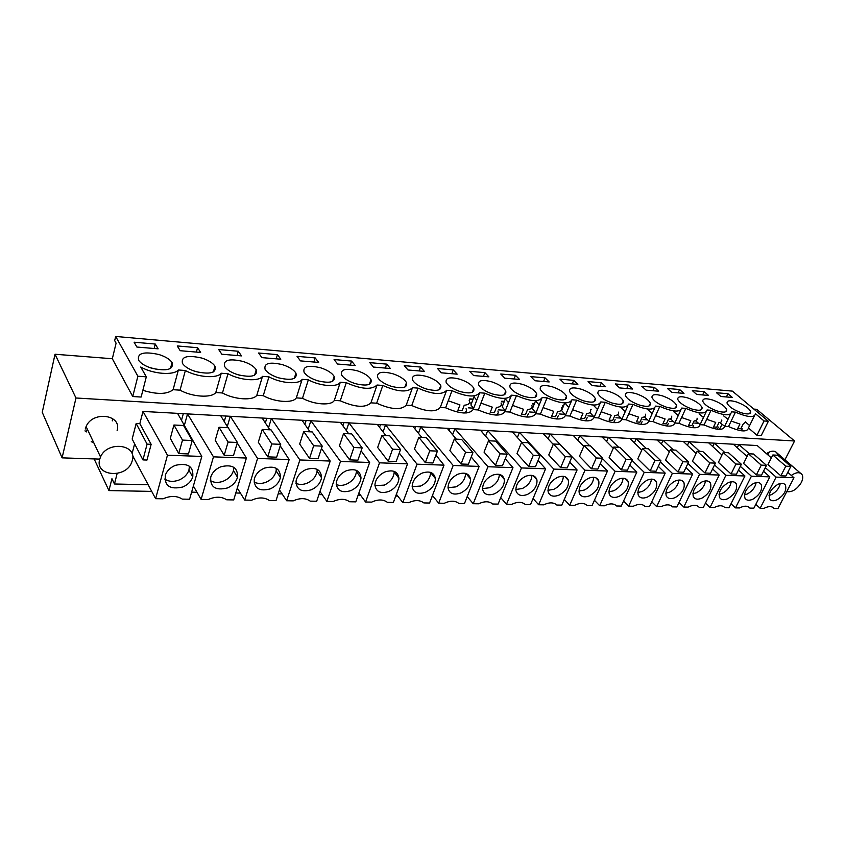 <?xml version="1.0" encoding="UTF-8"?>
<svg xmlns="http://www.w3.org/2000/svg" width="845" height="845" viewBox="0 0 845 845"><rect width="100%" height="100%" fill="white"/><g stroke="black" fill="none" stroke-linecap="round" stroke-linejoin="round"><path stroke-width="1.27" d="M573.787 436.02L574.061 435.376M544.138 434.615L544.507 433.728M513.475 433.179L513.929 432.038M481.734 431.721L482.305 430.274M448.875 430.253L449.551 428.457M414.821 428.774L415.624 426.577M379.521 427.285L380.451 424.623M342.89 425.806L343.968 422.595M304.855 424.338L306.101 420.493M265.341 422.912L266.756 418.307M224.252 421.56L225.868 416.036M181.495 420.314L183.323 413.67M117.138 473.485L114.466 483.995L111.941 478.692L108.931 490.575L151.72 491.399M191.614 492.16L196.98 492.265M235.797 493.005L240.413 493.1M278.195 493.818L282.103 493.892M318.924 494.6L322.177 494.663M358.069 495.35L360.709 495.402M395.713 496.068L397.794 496.11M431.964 496.765L433.517 496.797M466.884 497.43L467.95 497.451M500.536 498.075L501.148 498.096M771.348 457.927L757.226 445.547L142.995 411.43L139.837 423.672L136.172 423.493L132.169 439.051L142.942 459.912L146.988 460.05L151.149 444.312L139.837 423.672M115.68 336.458L732.404 391.119L768.369 421.264L764.049 420.958L756.94 435.259L748.448 427.961C747.392 432.313 740.738 431.848 728.485 426.556L724.63 426.303C723.436 430.792 716.592 430.337 704.065 424.94L700.093 424.676C698.657 429.218 691.59 428.742 678.894 423.271L674.796 422.996C673.085 427.591 665.807 427.105 652.931 421.549L648.706 421.264C646.71 425.912 639.2 425.415 626.145 419.764L621.783 419.479C619.491 424.19 611.727 423.672 598.492 417.937L593.982 417.631C591.373 422.405 583.356 421.866 569.931 416.036L565.273 415.729C562.326 420.556 554.035 420.007 540.409 414.082L535.593 413.754C532.287 418.645 523.72 418.074 509.894 412.054L504.909 411.716C501.212 416.669 492.35 416.089 478.312 409.952L473.158 409.614C469.049 414.631 459.87 414.018 445.621 407.786L440.277 407.427C435.745 412.508 426.239 411.885 411.758 405.537L406.223 405.167C401.217 410.321 391.372 409.667 376.669 403.213L370.923 402.833C365.42 408.04 355.206 407.364 340.26 400.794L334.314 400.403C331.61 405.853 314.329 404.808 302.489 398.291L296.31 397.879C293.173 403.414 275.216 402.326 263.249 395.682L256.827 395.259C253.225 400.879 234.551 399.738 222.467 392.978L215.792 392.534C211.683 398.238 192.248 397.055 180.048 390.158L185.361 370.511L178.379 369.983C173.732 375.645 153.146 374.134 140.745 367.026L146.312 376.828L137.883 376.226L115.68 336.458L114.677 340.63L116.092 343.176L112.322 358.745L55.031 354.245L75.976 397.995L794.564 440.995L784.92 459.807M75.976 397.995L62.097 457.863L99.467 459.11M114.466 483.995L148.16 484.745M134.63 443.805L132.052 453.786M777.717 455.233L776.893 452.909C774.611 450.353 771.126 450.596 766.457 453.638M91.228 441.692L93.763 442.706M117.128 430.506C122.092 414.578 92.633 410.522 86.095 426.567L85.239 429.028M108.931 490.575L94.133 458.93M753.835 409.086L756.676 409.307L794.564 440.995M721.989 424.443L719.391 429.418M184.358 425.394L187.527 413.902L213.468 456.86L246.402 458.043L237.255 442.96M227.992 427.718L220.725 415.751M233.484 455.603L224.189 455.265L215.221 440.34L219.003 427.264L228.224 427.728L237.392 442.474L233.484 455.603M227.284 426.545L230.284 416.279L257.577 458.444L289.159 459.585L280.234 445.833M269.819 429.809L262.182 418.053M276.653 457.198L267.738 456.87L258.306 442.22L262.225 429.429L271.076 429.873L280.698 444.343L276.653 457.198M268.52 427.802L271.372 418.56L299.88 459.965L330.205 461.053L321.491 448.441M310.02 431.827L302.045 420.261M318.09 458.729L309.524 458.412L299.679 444.037L303.714 431.51L312.217 431.932L322.251 446.139L318.09 458.729M308.171 429.133L310.886 420.757L340.493 461.433L369.635 462.479L361.132 450.829M348.689 433.76L340.408 422.394M357.889 460.198L349.661 459.891L339.426 445.78L343.577 433.506L351.752 433.918L362.167 447.871L357.889 460.198M346.323 430.506L348.911 422.87L379.521 462.828L407.543 463.842L399.252 453.026M385.911 435.619L377.345 424.443M396.147 461.613L388.235 461.317L377.662 447.459L381.908 435.418L389.767 435.819L400.519 449.529L396.147 461.613M383.06 431.911L385.542 424.898L417.05 464.18L444.016 465.151L435.925 455.075M421.761 437.414L412.941 426.429M432.946 462.975L425.341 462.69L414.462 449.065L418.793 437.266L426.355 437.647L437.414 451.124L432.946 462.975M418.465 433.316L420.842 426.862L453.173 465.479L479.136 466.419L471.235 456.976M456.311 439.146L447.258 428.33M468.383 464.275L461.053 464.011L449.899 450.617L454.304 439.051L461.602 439.411L472.925 452.656L468.383 464.275M452.614 434.731L454.885 428.753L487.956 466.736L512.968 467.634L505.257 458.772M489.646 440.815L480.382 430.168M502.521 465.542L495.466 465.278L484.048 452.117L488.537 440.763L495.561 441.111L507.137 454.135L502.521 465.542M485.558 436.126L487.734 430.58L521.481 467.94L545.595 468.806L538.064 460.462M521.809 442.421L512.366 431.943M535.445 466.757L528.632 466.503L516.992 453.554L521.534 442.41L528.315 442.748L540.103 455.561L535.445 466.757M517.372 437.509L519.464 432.344L553.802 469.102L577.082 469.947L569.72 462.046M553.232 444.364L543.261 433.665M567.196 467.929L560.615 467.686L548.775 454.948L553.38 444.005L559.918 444.333L571.917 456.934L567.196 467.929M548.109 438.872L550.127 434.045L584.994 470.232L607.47 471.035L600.277 463.556M583.758 446.382L573.121 435.323M597.848 469.059L591.5 468.827L579.469 456.3L584.117 445.547L590.444 445.864L602.612 458.265L597.848 469.059M602.474 458.571L615.118 471.309L636.834 472.091L629.8 464.993M613.259 448.294L602.01 436.928M577.822 440.213L579.765 435.693L589.831 445.833M627.455 470.147L621.318 469.926L609.129 457.599L613.819 447.037L619.934 447.343L632.261 459.553L627.455 470.147M631.923 460.303L644.217 472.355L665.205 473.115L658.329 466.355M641.788 450.1L629.958 438.481M606.562 441.534L608.432 437.287L618.624 447.269M656.069 471.214L650.143 470.992L637.806 458.846L642.538 448.473L648.442 448.769L660.917 460.789L656.069 471.214M660.378 461.94L672.356 473.369L692.657 474.098L685.918 467.655M669.388 451.821L657.03 439.981M634.384 442.822L636.179 438.83L646.488 448.663M683.742 472.228L678.007 472.017L665.543 460.06L670.307 449.857L676.021 450.142L688.622 461.983L683.742 472.228M687.904 463.482L699.565 474.351L719.211 475.059L712.62 468.901M696.1 453.459L683.256 441.439M661.318 444.09L663.061 440.319L673.465 450.015M710.518 473.221L704.973 473.01L692.382 461.243L697.178 451.209L702.713 451.483L715.419 463.144L710.518 473.221M714.543 464.951L725.908 475.302L744.931 475.978L738.477 470.084M721.979 455.011L708.67 442.854M687.407 445.326L689.087 441.766L699.586 451.325M736.439 474.182L731.062 473.982L718.387 462.384L723.193 452.508L728.559 452.772L741.361 464.264L736.439 474.182M740.336 466.345L751.406 476.221L769.837 476.876L763.51 471.225M747.043 456.501L733.312 444.216M712.705 446.54L714.331 443.171L724.904 452.593M761.546 475.101L756.338 474.911L743.568 463.482L748.406 453.765L753.592 454.029L766.489 465.352L761.546 475.101M765.316 467.676L776.111 477.108L793.973 477.752L787.783 472.323M737.231 447.723L738.805 444.523L749.452 453.818M785.882 475.999L780.833 475.82L767.978 464.549L772.837 454.99L777.865 455.244L790.835 466.408L785.882 475.999M793.973 477.752L777.96 508.542L774.126 508.489L772.816 507.306M774.126 508.489C772.024 506.028 768.665 505.975 764.038 508.32L760.13 508.267L755.8 504.38M745.691 422.204L749.631 425.574M756.94 435.259L761.25 435.524L768.369 421.264M180.048 390.158L173.098 389.703C167.099 394.414 157.012 394.615 142.847 390.305M146.312 376.828L141.126 397.044L132.739 396.527L112.322 358.745M55.031 354.245L42.25 412.318L62.097 457.863M177.577 413.353L201.828 456.437L189.597 499.226L182.298 499.11C176.88 495.677 170.479 495.582 163.085 498.803L155.617 498.687L132.507 455.444M142.995 411.43L167.458 455.201L155.617 498.687M136.172 423.493L147.093 444.143L142.942 459.912M147.093 444.143L151.149 444.312M201.828 456.437L167.458 455.201M188.467 453.945L178.76 453.585L170.31 438.375L173.933 425.014L183.555 425.489L192.227 440.52L188.467 453.945M768.316 454.04L769.14 452.075M112.617 418.56L112.279 420.894L112.617 418.56M776.111 477.108L760.13 508.267M769.837 476.876L753.867 508.162L749.906 508.099C747.698 505.606 744.234 505.553 739.512 507.94L735.477 507.877L731.01 503.778M751.406 476.221L735.477 507.877M744.931 475.978L729.013 507.771L724.936 507.708C722.612 505.173 719.032 505.12 714.205 507.539L710.043 507.465L705.438 503.155M725.908 475.302L710.043 507.465M719.211 475.059L703.378 507.359L699.164 507.296C696.713 504.718 693.027 504.666 688.083 507.116L683.795 507.053L679.031 502.49M699.565 474.351L683.795 507.053M692.657 474.098L676.898 506.947L672.546 506.873C669.979 504.254 666.166 504.201 661.107 506.694L656.671 506.62L651.759 501.793M672.356 473.369L656.671 506.62M665.205 473.115L649.552 506.514L645.052 506.44C642.348 503.778 638.408 503.715 633.232 506.25L628.648 506.176L623.578 501.064M644.217 472.355L628.648 506.176M636.834 472.091L621.286 506.06L616.639 505.986C613.787 503.282 609.71 503.219 604.418 505.796L599.675 505.722L594.436 500.282M615.118 471.309L599.675 505.722M607.47 471.035L592.06 505.595L587.254 505.521C584.254 502.764 580.04 502.701 574.6 505.321L569.699 505.247L564.28 499.448M584.994 470.232L569.699 505.247M577.082 469.947L561.819 505.12L556.844 505.046C553.686 502.236 549.313 502.162 543.747 504.835L538.666 504.75L533.068 498.561M553.802 469.102L538.666 504.75M545.595 468.806L530.512 504.623L525.358 504.539C522.03 501.687 517.51 501.613 511.785 504.328L506.525 504.243L500.726 497.61M521.481 467.94L506.525 504.243M512.968 467.634L498.075 504.106L492.73 504.021C489.223 501.117 484.534 501.043 478.671 503.8L473.221 503.715L467.211 496.585M487.956 466.736L473.221 503.715M479.136 466.419L464.454 503.578L458.909 503.493C455.212 500.525 450.353 500.441 444.333 503.261L438.671 503.166L432.45 495.476M453.173 465.479L438.671 503.166M444.016 465.151L429.577 503.028L423.831 502.933C419.933 499.913 414.884 499.828 408.695 502.69L402.822 502.595L396.379 494.272M417.05 464.18L402.822 502.595M407.543 463.842L393.379 502.448L387.411 502.352C383.292 499.268 378.053 499.184 371.694 502.11L365.589 502.014L358.903 492.962M379.521 462.828L365.589 502.014M369.635 462.479L355.777 501.856L349.576 501.761C345.235 498.613 339.785 498.518 333.236 501.497L326.888 501.402L319.959 491.505M340.493 461.433L326.888 501.402M330.205 461.053L316.695 501.233L310.242 501.138C305.658 497.916 299.986 497.832 293.247 500.863L286.645 500.758L279.452 489.889M299.88 459.965L286.645 500.758M289.159 459.585L276.03 500.589L269.323 500.483C264.474 497.209 258.57 497.113 251.63 500.208L244.754 500.092L237.297 488.083M257.577 458.444L244.754 500.092M246.402 458.043L233.706 499.923L226.703 499.807C221.58 496.459 215.443 496.364 208.282 499.522L201.11 499.406L193.368 486.012M213.468 456.86L201.11 499.406M466.091 411.388L466.82 412.962M497.061 414.462L496.807 415.106M227.4 487.966C232.724 485.611 236.093 482.041 237.508 477.256C237.952 467.517 232.386 464.021 220.82 466.778C215.655 469.007 212.296 472.439 210.743 477.055C210.035 487.174 215.591 490.818 227.4 487.966M237.392 442.474L228.076 442.062L224.189 455.265M228.076 442.062L219.003 427.264M270.242 488.885C275.829 486.35 279.209 482.548 280.403 477.467C280.339 468.542 275.005 465.426 264.4 468.141C258.971 470.559 255.591 474.225 254.25 479.147C254.081 488.452 259.415 491.695 270.242 488.885M280.698 444.343L271.763 443.952L267.738 456.87M271.763 443.952L262.225 429.429M311.382 489.762C317.213 487.047 320.593 483.023 321.533 477.7C321.058 469.545 315.956 466.799 306.228 469.461C300.545 472.059 297.155 475.957 296.046 481.143C296.331 489.646 301.443 492.529 311.382 489.762M322.251 446.139L313.675 445.769L309.524 458.412M313.675 445.769L303.714 431.51M350.918 490.618C356.97 487.713 360.329 483.498 361.016 477.953C360.192 470.538 355.322 468.13 346.397 470.718C340.482 473.506 337.102 477.605 336.247 483.023C336.901 490.776 341.792 493.3 350.918 490.618M362.167 447.871L353.918 447.512L349.661 459.891M353.918 447.512L343.577 433.506M388.932 491.431C395.185 488.357 398.523 483.963 398.946 478.249C397.858 471.531 393.21 469.419 385.003 471.932C378.877 474.901 375.518 479.189 374.926 484.787C375.877 491.822 380.546 494.029 388.932 491.431M400.519 449.529L392.587 449.181L388.235 461.317M392.587 449.181L381.908 435.418M425.531 492.212C431.964 488.97 435.259 484.428 435.418 478.587C434.119 472.503 429.704 470.676 422.141 473.094C415.825 476.242 412.497 480.689 412.17 486.435C413.342 492.804 417.8 494.726 425.531 492.212M437.414 451.124L429.778 450.786L425.341 462.69M429.778 450.786L418.793 437.266M460.768 492.973C467.359 489.561 470.602 484.893 470.517 478.978C469.07 473.475 464.866 471.89 457.895 474.225C451.41 477.531 448.125 482.115 448.04 487.956C449.392 493.712 453.638 495.392 460.768 492.973M472.925 452.656L465.574 452.339L461.053 464.011M465.574 452.339L454.304 439.051M494.726 493.702C501.455 490.132 504.655 485.368 504.328 479.4C502.786 474.436 498.782 473.063 492.329 475.302C485.706 478.777 482.474 483.467 482.622 489.371C484.1 494.578 488.135 496.026 494.726 493.702M507.137 454.135L500.05 453.828L495.466 465.278M500.05 453.828L488.537 440.763M527.481 494.409C534.315 490.691 537.462 485.843 536.934 479.865C535.318 475.376 531.516 474.203 525.527 476.348C518.788 479.971 515.598 484.745 515.968 490.67C517.531 495.381 521.365 496.628 527.481 494.409M540.103 455.561L533.279 455.265L528.632 466.503M533.279 455.265L521.534 442.41M559.094 495.085C566.013 491.241 569.107 486.34 568.389 480.372C566.731 476.305 563.129 475.302 557.552 477.351C550.718 481.111 547.581 485.949 548.151 491.885C549.757 496.142 553.401 497.209 559.094 495.085M571.917 456.934L565.326 456.649L560.615 467.686M565.326 456.649L553.38 444.005M589.62 495.74C596.602 491.779 599.654 486.836 598.756 480.9C597.098 477.214 593.665 476.358 588.469 478.323C581.55 482.21 578.466 487.1 579.205 492.994C580.842 496.86 584.307 497.779 589.62 495.74M602.612 458.265L596.253 457.99L591.5 468.827M596.253 457.99L584.117 445.547M619.11 496.374C626.145 492.308 629.145 487.333 628.11 481.46C626.441 478.101 623.188 477.372 618.318 479.263C611.347 483.255 608.305 488.178 609.203 494.029C610.84 497.547 614.146 498.328 619.11 496.374M632.261 459.553L626.124 459.279L621.318 469.926M626.124 459.279L613.819 447.037M647.619 496.987C654.695 492.825 657.642 487.84 656.48 482.03C654.833 478.978 651.738 478.365 647.175 480.171C640.161 484.269 637.162 489.202 638.197 495.001C639.823 498.191 642.961 498.856 647.619 496.987M660.917 460.789L654.981 460.536L650.143 470.992M654.981 460.536L642.538 448.473M675.197 497.578C682.295 493.332 685.2 488.347 683.932 482.622C682.316 479.833 679.359 479.316 675.07 481.048C668.025 485.231 665.078 490.174 666.219 495.888C667.835 498.803 670.824 499.374 675.197 497.578M688.622 461.983L682.876 461.74L678.007 472.017M682.876 461.74L670.307 449.857M701.899 498.149C708.997 493.829 711.87 488.854 710.518 483.213C708.923 480.668 706.103 480.224 702.058 481.893C695.002 486.15 692.097 491.103 693.333 496.733C694.917 499.395 697.769 499.87 701.899 498.149M715.419 463.144L709.863 462.902L704.973 473.01M709.863 462.902L697.178 451.209M727.746 498.708C734.844 494.325 737.674 489.361 736.248 483.815C734.706 481.481 732.013 481.111 728.189 482.717C721.134 487.047 718.261 491.98 719.57 497.515C721.123 499.965 723.848 500.356 727.746 498.708M741.361 464.264L735.984 464.032L731.062 473.982M735.984 464.032L723.193 452.508M752.789 499.247C759.877 494.811 762.676 489.868 761.197 484.417C759.687 482.273 757.12 481.967 753.497 483.509C746.441 487.892 743.611 492.815 744.984 498.254C746.494 500.504 749.092 500.832 752.789 499.247M766.489 465.352L761.282 465.13L756.338 474.911M761.282 465.13L748.406 453.765M777.062 499.765C784.128 495.286 786.906 490.375 785.385 485.03C783.917 483.044 781.456 482.801 778.013 484.28C770.978 488.716 768.179 493.607 769.605 498.951C771.073 501.022 773.555 501.296 777.062 499.765M790.835 466.408L785.787 466.186L780.833 475.82M785.787 466.186L772.837 454.99M764.049 420.958L755.462 413.733C754.469 417.979 747.804 417.441 735.477 412.138L731.612 411.853C730.481 416.226 723.626 415.708 711.025 410.29L707.043 409.994C705.659 414.42 698.593 413.881 685.823 408.388L681.714 408.072C680.067 412.55 672.768 412.001 659.818 406.413L655.572 406.096C653.65 410.628 646.119 410.057 632.979 404.385L628.606 404.058C626.367 408.631 618.593 408.05 605.273 402.283L600.753 401.945C598.197 406.582 590.159 405.97 576.649 400.118L571.98 399.769C569.076 404.459 560.774 403.836 547.064 397.879L542.226 397.52C538.973 402.262 530.385 401.618 516.464 395.566L511.468 395.185C507.813 399.991 498.93 399.326 484.798 393.168L479.622 392.777C475.566 397.646 466.355 396.949 452.012 390.686L446.646 390.284L440.277 407.427M754.353 415.972L748.448 427.961M728.485 426.556L735.477 412.138M730.513 414.113L724.63 426.303L720.32 422.912L724.63 426.313M704.065 424.94L711.025 410.29M706.019 412.138L700.093 424.676M678.894 423.271L685.823 408.388M680.774 410.089L674.796 422.996M652.931 421.549L659.818 406.413M654.738 407.955L648.706 421.264M626.145 419.764L632.979 404.385M627.867 405.727L621.783 419.479M598.492 417.937L605.273 402.283M600.119 403.403L593.982 417.631M569.931 416.036L576.649 400.118M571.463 400.984L565.273 415.729M540.409 414.082L547.064 397.879M541.846 398.46L535.593 413.754M509.894 412.054L516.464 395.566M511.214 395.809L504.909 411.716M478.312 409.952L484.798 393.168M479.516 393.041L473.158 409.614M445.621 407.786L452.012 390.686M411.758 405.537L418.032 388.119C432.608 394.488 442.146 395.207 446.646 390.284M418.032 388.119L412.487 387.697L406.223 405.167M376.669 403.213L382.817 385.457C397.625 391.932 407.512 392.682 412.487 387.697M382.817 385.457L377.06 385.024L370.923 402.833M340.26 400.794L346.281 382.69C361.333 389.291 371.589 390.063 377.06 385.024M346.281 382.69L340.303 382.236L334.314 400.403M302.489 398.291L308.351 379.817C320.297 386.334 337.651 387.549 340.303 382.236M308.351 379.817L302.151 379.352L296.31 397.879M263.249 395.682L268.953 376.838C281.015 383.472 299.046 384.739 302.151 379.352M268.953 376.838L262.499 376.352L256.827 395.259M222.467 392.978L227.992 373.743C240.17 380.493 258.929 381.813 262.499 376.352M227.992 373.743L221.274 373.236L215.792 392.534M185.361 370.511C197.677 377.398 217.197 378.771 221.274 373.236M178.379 369.983L173.098 389.703M137.883 376.226L132.739 396.527M182.731 487.005C187.791 484.829 191.128 481.502 192.744 477.034C193.758 466.482 187.97 462.585 175.359 465.341C170.479 467.412 167.162 470.58 165.419 474.869C164.099 485.822 169.866 489.868 182.731 487.005M192.227 440.52L182.499 440.097L178.76 453.585M182.499 440.097L173.933 425.014M501.898 405.167L501.243 405.125M470.644 402.98L469.366 402.896M741.329 412.772C747.825 414.641 750.93 414.24 750.656 411.568C748.828 407.977 744.086 404.766 736.418 401.945C729.911 400.055 726.795 400.467 727.059 403.171C728.886 406.751 733.65 409.952 741.329 412.772M278.491 377.81C291.578 380.799 297.387 379.247 295.94 373.152C293.743 369.73 289.286 366.91 282.589 364.691C269.502 361.639 263.682 363.213 265.119 369.413C267.337 372.803 271.794 375.603 278.491 377.81M258.623 353.009L261.897 357.625L280.804 359.22L277.456 354.636L258.623 353.009M237.889 374.736C251.694 377.821 257.81 376.152 256.236 369.74C254.018 366.371 249.602 363.603 243.001 361.438C229.206 358.291 223.08 359.97 224.622 366.498C226.872 369.846 231.298 372.592 237.889 374.736M334.081 359.558L337.62 364.037L355.175 365.526L351.583 361.068L334.081 359.558M426.303 388.975C436.96 391.615 441.777 390.474 440.752 385.542C438.65 381.951 434.066 378.951 427.021 376.553C416.353 373.86 411.526 375.022 412.55 380.028C414.673 383.588 419.257 386.577 426.303 388.975M373.448 367.068L390.39 368.504L386.683 364.121L369.804 362.653L373.448 367.068M459.997 391.52C470.137 394.076 474.742 393.02 473.813 388.362C471.742 384.739 467.137 381.708 460.007 379.257C449.857 376.648 445.241 377.715 446.16 382.458C448.251 386.059 452.867 389.07 459.997 391.52M519.527 379.437L515.482 375.296L500.758 374.018L504.771 378.19L519.527 379.437M581.297 389.218C572.878 386.925 568.981 387.675 569.583 391.467C571.558 395.111 576.248 398.248 583.663 400.868C592.049 403.118 595.947 402.378 595.345 398.639C593.38 394.974 588.69 391.826 581.297 389.218M573.702 380.345L559.908 379.151L564.048 383.207L577.864 384.38L573.702 380.345L572.213 383.905M612.065 403.012C620.093 405.188 623.842 404.523 623.304 400.995C621.36 397.319 616.66 394.161 609.203 391.51C601.165 389.291 597.404 389.978 597.943 393.559C599.897 397.203 604.608 400.35 612.065 403.012M658.678 391.224L654.357 387.348L641.809 386.26L646.108 390.158L658.678 391.224M639.57 405.093C647.249 407.205 650.851 406.593 650.375 403.255C648.464 399.59 643.742 396.421 636.243 393.728C628.543 391.584 624.93 392.196 625.406 395.587C627.328 399.22 632.049 402.389 639.57 405.093M708.554 395.449L704.16 391.668L692.34 390.643L696.713 394.446L708.554 395.449M712.493 399.981C705.723 398.037 702.491 398.491 702.808 401.354C704.656 404.945 709.409 408.146 717.056 410.945C723.816 412.867 727.038 412.413 726.721 409.593C724.873 405.98 720.13 402.769 712.493 399.981M683.996 393.369L679.634 389.534L667.455 388.478L671.796 392.333L683.996 393.369M195.649 371.546C210.225 374.726 216.669 372.941 214.979 366.202C212.739 362.896 208.356 360.181 201.849 358.069C187.294 354.815 180.851 356.611 182.509 363.477C184.78 366.762 189.153 369.445 195.649 371.546M218.707 349.545L221.834 354.235L241.48 355.893L238.279 351.245L218.707 349.545M628.31 385.088L615.361 383.957L619.617 387.918L632.578 389.017L628.31 385.088L626.8 388.52M666.209 407.1C673.56 409.149 677.025 408.589 676.613 405.442C674.722 401.787 670 398.597 662.448 395.872C655.076 393.802 651.59 394.361 652.013 397.562C653.914 401.185 658.646 404.364 666.209 407.1M605.654 386.735L601.429 382.753L588.078 381.591L592.271 385.595L605.654 386.735M523.932 396.347C533.142 398.755 537.378 397.868 536.617 393.696C534.6 390.031 529.952 386.936 522.685 384.401C513.454 381.961 509.208 382.859 509.968 387.105C512.007 390.728 516.654 393.812 523.932 396.347M549.176 381.951L545.067 377.863L530.818 376.627L534.896 380.746L549.176 381.951M554.299 398.65C563.087 400.974 567.143 400.16 566.467 396.21C564.471 392.545 559.802 389.429 552.472 386.852C543.662 384.486 539.596 385.309 540.272 389.313C542.279 392.957 546.958 396.062 554.299 398.65M453.279 369.899L437.541 368.526L441.386 372.825L457.166 374.155L453.279 369.899L451.864 373.712M492.519 393.981C502.183 396.453 506.588 395.492 505.754 391.077C503.704 387.433 499.078 384.369 491.874 381.877C482.199 379.352 477.774 380.334 478.619 384.813C480.678 388.436 485.315 391.488 492.519 393.981M484.903 372.645L469.683 371.325L473.612 375.55L488.875 376.849L484.903 372.645L483.467 376.384M392.851 373.743C381.644 370.966 376.595 372.222 377.704 377.504C379.859 381.042 384.412 383.989 391.372 386.334C402.579 389.059 407.617 387.823 406.498 382.627C404.364 379.056 399.822 376.099 392.851 373.743M420.567 367.057L404.259 365.642L408.008 369.994L424.359 371.377L420.567 367.057L419.173 370.944M357.435 370.839C345.637 367.966 340.355 369.328 341.57 374.905C343.746 378.402 348.267 381.296 355.143 383.598C366.941 386.408 372.222 385.066 370.987 379.585C368.832 376.067 364.322 373.152 357.435 370.839M297.049 356.337L300.461 360.889L318.671 362.431L315.206 357.921L297.049 356.337M317.54 380.757C329.962 383.662 335.497 382.215 334.166 376.426C331.979 372.951 327.501 370.078 320.709 367.818C308.288 364.86 302.742 366.318 304.063 372.201C306.27 375.655 310.759 378.507 317.54 380.757M687.851 397.963C680.785 395.946 677.436 396.453 677.796 399.484C679.676 403.097 684.418 406.287 692.023 409.054C699.068 411.04 702.417 410.533 702.047 407.554C700.178 403.921 695.446 400.72 687.851 397.963M177.239 345.943L180.196 350.707L200.624 352.439L197.572 347.707L177.239 345.943M134.101 342.204L136.89 347.041L158.131 348.837L155.258 344.042L134.101 342.204M151.677 368.23C167.078 371.504 173.859 369.592 172.053 362.516C169.803 359.273 165.462 356.622 159.05 354.551C143.692 351.193 136.89 353.125 138.664 360.34C140.946 363.551 145.287 366.181 151.677 368.23M732.393 397.467L727.967 393.728L716.497 392.735L720.901 396.495L732.393 397.467M210.299 480.562C214.038 482.833 218.411 483.023 223.418 481.154C228.71 478.83 232.058 475.281 233.463 470.517L233.748 467.253M254.007 481.977C257.493 483.868 261.517 483.953 266.059 482.21C271.615 479.696 274.974 475.915 276.146 470.855L276.283 468.288M295.951 483.287C299.193 484.85 302.89 484.829 307.02 483.213C312.819 480.53 316.178 476.527 317.097 471.214L317.128 469.313M336.236 484.502C339.246 485.79 342.626 485.685 346.387 484.185C352.407 481.312 355.756 477.119 356.421 471.594L356.389 470.348M374.948 485.643L384.264 485.114C390.485 482.072 393.791 477.7 394.192 472.006L394.161 471.362M412.18 486.699L420.715 486.023C427.116 482.801 430.39 478.281 430.527 472.461L430.527 472.376M448.019 487.692L455.835 486.889C462.173 483.657 465.405 479.157 465.563 473.38M482.548 488.621L489.688 487.723C495.909 484.512 499.12 480.066 499.332 474.383M515.83 489.498L522.347 488.526C528.442 485.357 531.632 480.963 531.906 475.355M547.94 490.322L553.866 489.297C559.844 486.171 563.002 481.84 563.351 476.326M578.931 491.103L584.307 490.047C590.159 486.963 593.296 482.706 593.718 477.277M608.865 491.832L613.734 490.776C619.448 487.734 622.554 483.551 623.071 478.207M637.795 492.529L642.179 491.484C647.756 488.494 650.851 484.375 651.442 479.126M665.775 493.184L669.705 492.16C675.144 489.223 678.208 485.188 678.894 480.034M692.847 493.797L696.343 492.815C701.656 489.942 704.688 485.981 705.459 480.921M719.053 494.388L722.158 493.448C727.323 490.639 730.333 486.752 731.189 481.798M744.445 494.948L747.16 494.071C752.187 491.315 755.176 487.512 756.106 482.653M769.056 495.476L771.4 494.663C776.291 491.98 779.248 488.262 780.262 483.498M164.712 479.041C168.704 481.734 173.457 482.072 178.971 480.055C183.999 477.9 187.305 474.605 188.921 470.158L189.438 466.229M741.392 430.792L742.216 428.785L741.392 430.792M277.456 354.636L276.188 358.829M351.583 361.068L350.252 365.103M386.683 364.121L385.32 368.071M463.799 413.015C466.144 412.191 466.905 410.744 466.07 408.674C466.905 410.744 466.144 412.191 463.799 413.015M515.482 375.296L514.024 378.972M561.598 410.564L565.558 415.053L561.598 410.564L564.787 402.938L561.471 410.163M585.638 420.842L587.222 417.588L585.638 420.842M613.671 422.637L615.107 419.627L613.671 422.637M589.979 412.571L594.215 417.103L589.979 412.571M654.357 387.348L652.836 390.728M640.827 424.37L642.115 421.592L640.827 424.37M617.611 414.779L621.952 419.078L617.611 414.779M704.16 391.668L702.617 394.942M695.741 420.958L700.125 424.602L695.741 420.958M717.384 429.26L718.313 427.074L717.384 429.26M679.634 389.534L678.102 392.872M238.279 351.245L237.044 355.523M667.138 426.06L668.3 423.482L667.138 426.06M644.397 416.849L648.833 420.99L644.397 416.849M601.429 382.753L599.929 386.249M526.762 417.06L528.664 413.3L526.762 417.06M503.588 403.245L502.152 406.889L505.31 410.691L502.152 406.889L505.511 398.375M545.067 377.863L543.588 381.475M556.686 418.983L558.418 415.486L556.686 418.983M533.755 405.336L532.361 408.758L535.941 412.92L532.361 408.758L535.635 400.72M495.814 415.075C497.948 414.303 498.634 412.951 497.895 411.029C498.634 412.951 497.948 414.303 495.814 415.075M470.908 404.966L473.633 408.367L470.897 404.966L474.383 395.882M315.206 357.921L313.896 362.03M670.412 418.898L674.87 422.827L670.412 418.898M692.646 427.686L693.682 425.31L692.646 427.686M197.572 347.707L196.389 352.08M155.258 344.042L154.117 348.499M727.967 393.728L726.415 396.96M731.147 421.063L739.903 424.063L737.696 428.573L740.811 428.785L743.019 424.274L745.617 421.845M723.679 415.92L727.999 419.31M706.737 419.321L715.726 422.416L713.529 426.989L716.74 427.2L718.937 422.627C721.165 422.437 722.084 421.57 721.704 420.039M699.079 413.86L703.494 417.493M681.566 417.525L690.798 420.704L688.612 425.362L691.928 425.584L694.115 420.937C696.512 420.725 697.495 419.796 697.051 418.159M673.729 411.695L678.218 415.603M655.604 415.666L665.099 418.951L662.924 423.683L666.346 423.905L668.522 419.183C671.088 418.962 672.134 417.969 671.648 416.215M647.608 409.402L652.15 413.649M628.817 413.744L638.588 417.134L636.422 421.94L639.95 422.173L642.115 417.377C644.883 417.145 645.992 416.089 645.443 414.208M620.748 407.079L625.258 411.621M591.173 409.329L590.634 409.624M601.165 411.768L611.21 415.265L609.065 420.155L612.71 420.387L614.854 415.508C617.832 415.265 619.015 414.134 618.403 412.128M593.243 405.051L597.489 409.519M562.928 407.364L561.809 408.188M572.593 409.719L582.944 413.332L580.821 418.307L584.582 418.55L586.705 413.585C589.916 413.321 591.173 412.117 590.497 409.962M564.83 402.938L568.791 407.332M543.071 407.596L553.728 411.325L551.627 416.395L555.514 416.648L557.615 411.599C561.08 411.314 562.421 410.026 561.661 407.723M547.761 398.322L546.979 398.09M532.361 408.758L535.55 400.931L539.142 405.072M512.545 405.399L523.53 409.265L521.449 414.42L525.474 414.673L527.555 409.54C531.273 409.244 532.709 407.871 531.864 405.41M502.152 406.889L505.299 398.924L508.479 402.706M472.387 401.09L474.003 396.854L476.76 400.234M480.953 403.118L492.286 407.121L490.237 412.371L494.388 412.645L496.448 407.406C500.462 407.1 502.004 405.621 501.064 403.002M448.251 400.752L459.944 404.913L457.927 410.258L462.226 410.533L464.254 405.209C468.584 404.871 470.232 403.308 469.186 400.498M239.927 375.307L237.012 374.462M200.212 372.666L193.505 370.828M158.11 369.656L149.723 367.586M791.29 475.397C796.096 472.186 799.645 471.869 801.937 474.436C803.194 476.485 802.972 479.21 801.271 482.611C796.919 489.413 792.082 492.424 786.758 491.621M86.602 431.911L84.954 430.887M99.636 459.469L100.523 456.944C107.357 440.562 137.524 444.301 132.306 460.546L131.725 462.278C125.926 478.777 94.777 476.379 99.636 459.469M86.116 430.876L87.436 429.376M694.748 423.049L698.255 423.282M669.282 421.338L673.159 421.602M643.024 419.574L647.291 419.859M615.931 417.757L620.6 418.074M587.951 415.877L593.063 416.226M559.063 413.934L564.618 414.314M529.213 411.937L535.234 412.339M498.36 409.857L504.845 410.3M468.278 407.839L473.432 408.188M469.588 399.442L472.925 399.685M501.56 401.734L504.116 401.924M532.456 403.952L534.262 404.079M562.337 406.096L563.435 406.17M800.479 473.179L776.893 452.909M469.799 398.893L473.137 399.136M501.772 401.195L504.328 401.375M532.667 403.424L534.484 403.551M562.559 405.568L563.647 405.653M233.463 470.517L237.508 477.256M276.146 470.855L280.403 477.467M317.097 471.214L321.533 477.7M356.421 471.594L361.016 477.953M394.192 472.006L398.946 478.249M430.527 472.461L435.418 478.587M465.975 473.506L470.517 478.978M500.208 474.626L504.328 479.4M533.195 475.693L536.934 479.865M565.009 476.717L568.389 480.372M595.714 477.71L598.756 480.9M625.363 478.671L628.11 481.46M654.019 479.59L656.48 482.03M681.725 480.478L683.932 482.622M708.522 481.344L710.518 483.213M734.463 482.168L736.248 483.815M759.581 482.97L761.197 484.417M783.928 483.741L785.385 485.03M188.921 470.158L192.744 477.034M749.652 413.617L750.656 411.568M294.303 378.37L295.94 373.152M254.609 375.222L256.236 369.74M439.21 389.725L440.752 385.542M472.313 392.302L473.813 388.362M594.035 401.702L595.345 398.639M622.047 403.847L623.304 400.995M649.171 405.927L650.375 403.255M725.665 411.779L726.721 409.593M213.362 371.948L214.979 366.202M675.461 407.945L676.613 405.442M535.212 397.161L536.617 393.696M565.104 399.474L566.467 396.21M504.296 394.773L505.754 391.077M404.924 387.052L406.498 382.627M369.392 384.274L370.987 379.585M332.539 381.38L334.166 376.426M700.949 409.899L702.047 407.554M170.468 368.515L172.053 362.516M100.523 456.944L86.095 426.567"/></g></svg>
